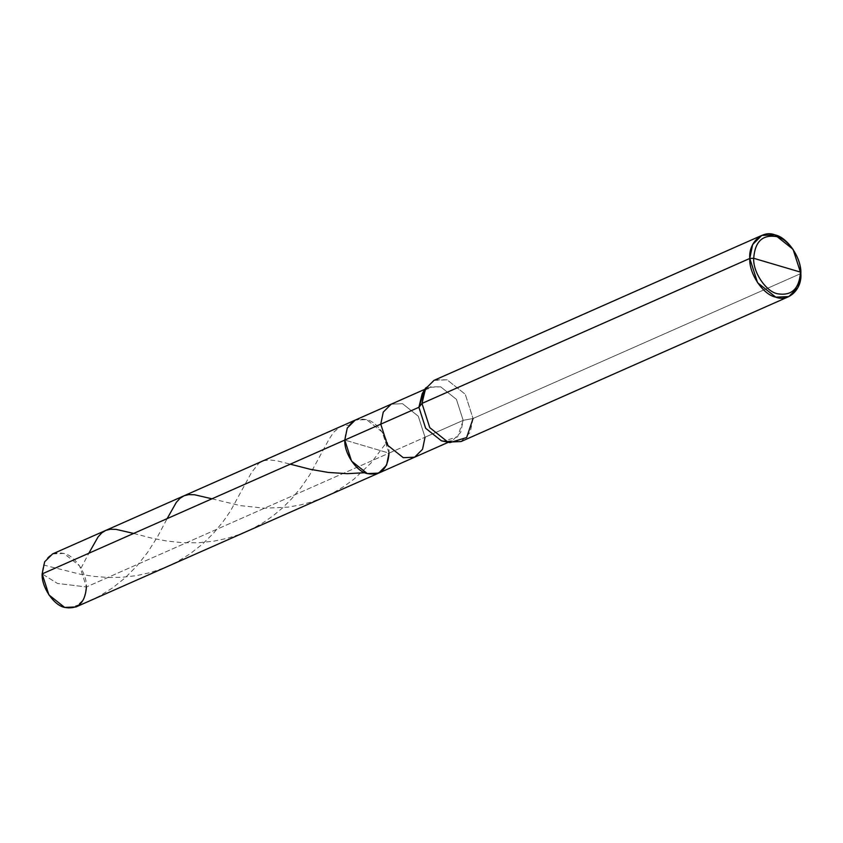 <?xml version="1.0" encoding="UTF-8"?>
<svg xmlns="http://www.w3.org/2000/svg" width="843" height="843" viewBox="0 0 843 843"><rect width="100%" height="100%" fill="white"/><g stroke="black" fill="none" stroke-linecap="round" stroke-linejoin="round"><path stroke-width="0.63" stroke-dasharray="4.21 3.16" d="M422.174 393.797L430.425 386.874L440.668 386.821L456.421 399.35L463.176 420.362L389.044 453.134L344.787 440.067L389.044 453.134L382.3 432.132L366.536 419.603L355.198 420.099L366.536 419.603L382.3 432.132L389.044 453.134L344.787 440.067C345.967 424.198 353.217 417.38 366.536 419.603C377.474 421.626 389.856 440.067 389.044 453.134L86.407 586.96C87.219 573.893 74.837 555.453 63.899 553.43C50.58 551.206 43.33 558.024 42.15 573.893L57.472 583.44L86.407 586.96L389.044 453.134C389.856 440.067 377.474 421.626 366.536 419.603C353.217 417.38 345.967 424.198 344.787 440.067L389.044 453.134L425.03 437.222L418.286 416.221L402.522 403.692L391.173 404.187L402.522 403.692L418.286 416.221L425.03 437.222L463.176 420.362L456.421 399.35L440.668 386.821L429.319 387.316L424.103 391.163M52.561 553.925L63.899 553.43L79.663 565.959L86.407 586.96L57.472 583.44L42.15 573.893M86.407 586.96L83.921 599.025L76.007 606.939M446.411 441.595L452.765 440.331L460.689 432.417L463.176 420.362L473.049 418.497L465.262 394.261L447.085 379.814L435.273 379.866L425.747 387.854M433.987 380.372L447.085 379.814L465.262 394.261L473.049 418.497L800.85 273.543L473.049 418.497L463.176 420.362L457.633 436.853L443.155 441.247M389.044 453.134L386.558 465.199L378.644 473.113M425.03 437.222L422.543 449.287L414.619 457.201M473.049 418.497L470.183 432.417L461.047 441.542M68.431 608.14L84.553 603.019L99.105 596.275L112.656 587.845L124.954 578.024L136.998 565.843L147.651 552.323L157.462 536.896L167.135 518.624M211.951 498.803L240.497 505.642L264.713 508.224L288.137 507.117L300.94 504.831L311.794 501.859L323.28 497.581L333.491 492.681L343.997 486.422L353.797 479.298L370.962 463.06L386.884 442.09M81.033 568.161L88.821 553.261M133.637 533.44L151.814 538.161L167.135 541.08L182.236 542.671L198.2 542.776L213.69 541.195L227.368 538.287L239.033 534.578L252.858 528.519L263.49 522.47L273.448 515.516L282.637 507.802L291.583 498.856L301.077 487.454L309.518 475.231L328.854 439.603L333.575 432.311L340.256 426.706L344.197 425.504L348.739 425.293M43.383 564.979L80.348 574.252L93.921 576.401L108.484 577.497L121.898 577.297L136.492 575.643L150.17 572.618L163.553 568.119L176.408 562.186L190.033 553.872L202.425 544.135L213.405 533.345L222.879 521.933L230.445 511.058L251.541 472.491L258.759 463.334L263.459 460.731L269.402 459.888L277.105 460.826L290.277 464.177M424.904 389.266L429.319 387.316M448.339 442.28L452.765 440.331"/><path stroke-width="1.26" d="M389.044 453.134C387.864 469.003 380.614 475.821 367.295 473.597C356.357 471.574 343.986 453.134 344.787 440.067L42.15 573.893L44.637 561.828L52.561 553.925L355.198 420.099L347.274 428.002L344.787 440.067L351.531 461.068L367.295 473.597L378.644 473.113L386.558 465.199L389.044 453.134C387.864 469.003 380.614 475.821 367.295 473.597C356.357 471.574 343.986 453.134 344.787 440.067L347.274 428.002L355.198 420.099L391.173 404.187L383.259 412.09L380.773 424.155L344.787 440.067L380.773 424.155L383.259 412.09L391.173 404.187L424.904 389.266M42.15 573.893L344.787 440.067L351.531 461.068L367.295 473.597L378.644 473.113L76.007 606.939L64.658 607.424L48.894 594.895L42.15 573.893C41.349 586.96 53.731 605.4 64.658 607.424C77.977 609.647 85.227 602.829 86.407 586.96M424.103 391.163L418.908 407.285L422.174 393.797L425.747 387.854L421.985 403.418L749.775 258.464L757.562 282.7L775.75 297.157L788.837 296.588L797.984 287.463L800.85 273.543L793.063 249.307L774.875 234.86L761.787 235.418L752.651 244.544L749.775 258.464C748.426 242.721 762.23 229.728 774.875 234.86C787.488 237.189 801.777 258.474 800.85 273.543L800.523 272.12C799.269 288.907 791.598 296.114 777.509 293.764C765.95 291.625 752.852 272.12 753.705 258.295L800.523 272.12C801.366 258.306 788.279 238.801 776.719 236.651C762.62 234.301 754.949 241.519 753.705 258.295L749.775 258.464L421.985 403.418L418.908 407.285L380.773 424.155L387.517 445.157L403.281 457.686L414.619 457.201L422.543 449.287L425.03 437.222M378.644 473.113L414.619 457.201L403.281 457.686L387.517 445.157L380.773 424.155L418.908 407.285L421.985 403.418L424.851 389.498L433.987 380.372L761.787 235.418M753.705 258.295C754.949 241.519 762.62 234.301 776.719 236.651C788.279 238.801 801.366 258.306 800.523 272.12L753.705 258.295C752.852 272.12 765.95 291.625 777.509 293.764C791.598 296.114 799.269 288.907 800.523 272.12L800.85 273.543C802.209 289.297 788.405 302.279 775.75 297.157C763.136 294.818 748.847 273.543 749.775 258.464L753.705 258.295M788.837 296.588L461.047 441.542L447.949 442.111L429.772 427.654L421.985 403.418L429.772 427.654L447.949 442.111L449.962 442.607L441.416 440.826L425.662 428.297L418.908 407.285L425.662 428.297L441.416 440.826L446.411 441.595M449.962 442.607L466.664 437.528L473.049 418.497M167.135 518.624L176.335 502.365L179.991 498.339L184.037 495.779L188.706 494.62L194.617 494.767L211.951 498.803M88.821 553.261L98.073 536.928L101.729 532.924L105.786 530.384L110.465 529.246L115.997 529.362L133.637 533.44M290.277 464.177L310.298 469.309L328.306 472.438L347.253 473.671L364.418 472.733M414.619 457.201L448.339 442.28"/></g></svg>
